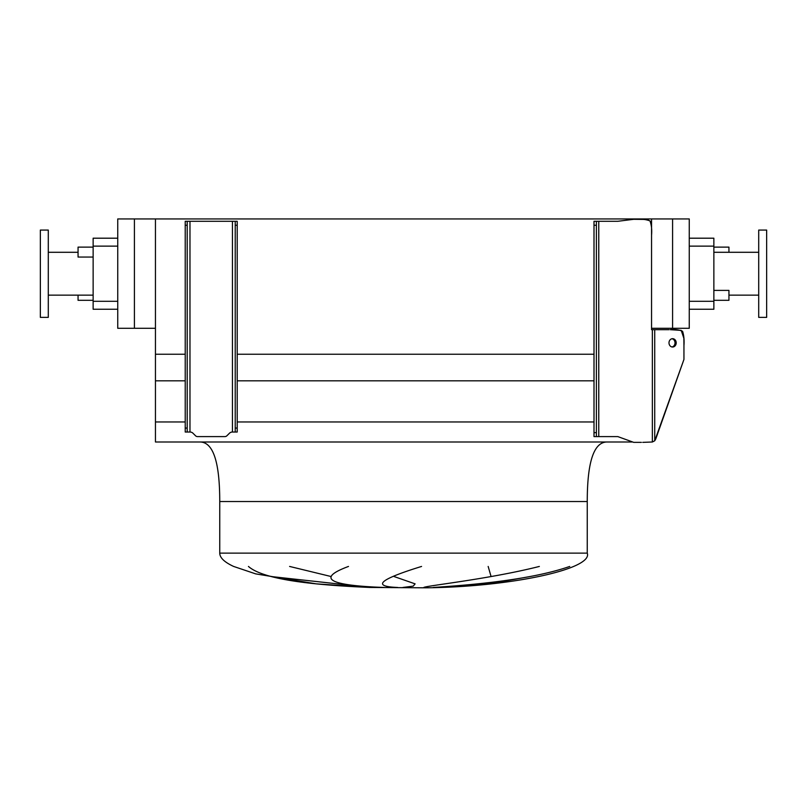 <?xml version="1.0" encoding="UTF-8"?>
<svg xmlns="http://www.w3.org/2000/svg" width="807" height="807" viewBox="0 0 807 807"><rect width="100%" height="100%" fill="white"/><g stroke="black" fill="none" stroke-linecap="round" stroke-linejoin="round"><path stroke-width="1.21" d="M587.254 501.53L219.746 501.53L587.254 501.53L587.254 553.128C593.427 569.137 509.721 587.062 425.329 587.809L369.767 587.456L316.263 583.865L255.688 573.878L233.637 566.443C224.427 562.176 219.797 557.738 219.746 553.128L219.746 501.53L587.254 501.53C587.254 461.846 593.871 441.994 607.106 441.994M219.746 501.53C219.746 461.846 213.129 441.994 199.894 441.994M289.602 566.443L331.152 576.541M402.915 587.456L413.214 586.144L415.111 583.865L394.088 576.541M488.164 566.443L491.08 576.541M435.397 587.456L489.345 583.865L529.967 576.541M248.445 566.443C264.333 580.596 319.905 585.307 370.09 587.456L271.213 576.541M78.057 295.15L78.057 300.305L93.138 300.305M93.138 247.124L78.057 247.124L78.057 257.05L93.138 257.05M713.862 247.124L728.943 247.124L728.943 252.288M713.862 300.305L728.943 300.305L728.943 290.389L713.862 290.389M40.35 273.714L40.35 317.373L48.289 317.373L48.289 230.066L40.35 230.066L40.35 273.714M766.65 317.373L766.65 230.066L758.711 230.066L758.711 317.373L766.65 317.373M758.711 252.288L713.862 252.288M758.711 295.15L728.943 295.15M689.259 238.196L713.862 238.196L713.862 309.242L689.259 309.242M384.152 587.456C332.262 585.65 314.256 579.154 348.493 566.443M421.567 566.443C379.381 579.446 371.412 586.457 397.639 587.456M569.722 566.443C529.14 580.596 465.881 585.307 433.288 587.456M423.806 587.456C426.681 585.65 489.133 579.154 539.348 566.443M672.584 218.949L672.584 328.288L689.259 328.288L689.259 218.949L651.552 218.949L651.552 329.68L669.003 329.68M651.552 218.949L155.448 218.949L155.448 441.994L632.708 441.994M155.448 421.96L185.217 421.96M237.208 421.96L594.002 421.96M155.448 380.823L185.217 380.823M237.208 380.823L594.002 380.823M155.448 354.233L185.217 354.233M237.208 354.233L594.002 354.233M134.416 218.949L117.741 218.949L117.741 328.288L134.416 328.288L134.416 218.949L155.448 218.949M672.584 328.288L651.552 328.288M155.448 328.288L134.416 328.288M117.741 238.196L93.138 238.196L93.138 309.242L117.741 309.242M676.205 342.854A4.166 3.611 90 0 0 672.604 338.688A4.166 3.611 90 0 0 668.993 342.854A4.166 3.611 90 0 0 672.604 347.02A4.166 3.611 90 0 0 676.205 342.854M672.009 346.97A4.166 3.611 90 0 0 675.015 342.854A4.166 3.611 90 0 0 672.009 338.748M596.383 225.254L594.002 225.254L594.002 221.289L596.383 221.289L596.383 436.597L594.002 436.597L594.002 432.633L596.383 432.633M596.383 221.289L617.819 221.289L633.697 219.302L642.957 219.403M641.394 442.357L633.697 442.357L617.819 436.597L596.383 436.597M652.349 329.68L652.349 442.004L642.765 442.357L652.349 442.004L654.729 440.783L683.943 359.448L655.819 438.816M635.674 219.302C641.091 218.828 645.852 219.353 649.978 220.896C651.501 225.032 652.026 229.793 651.552 235.18L651.552 329.68M681.189 330.386L670.193 329.68C674.884 329.195 679.01 329.73 682.571 331.274C683.902 335.399 684.356 340.161 683.943 345.557L683.943 359.448M643.371 219.413L646.609 219.655M646.861 219.696L648.384 220.018M650.24 221.209L650.846 222.48M594.002 225.254L594.002 432.633M185.217 428.063L187.194 428.063L187.194 432.038L185.217 432.038L185.217 221.289L187.194 221.289L187.194 225.254L185.217 225.254M187.194 428.063L187.194 225.254M187.194 432.038L190.129 432.038A3.964 3.964 0 0 1 192.923 433.188L195.556 435.79A2.774 2.774 0 0 0 197.513 436.597L224.911 436.597A2.774 2.774 0 0 0 226.868 435.79L229.501 433.188A3.964 3.964 0 0 1 232.295 432.038L235.22 432.038L235.22 428.063L237.208 428.063L237.208 225.254L235.22 225.254L235.22 221.289L187.194 221.289M237.208 428.063L237.208 432.038L235.22 432.038M235.22 221.289L237.208 221.289L237.208 225.254M235.22 428.063L235.22 225.254M652.349 442.004L654.729 440.783L655.809 438.837M683.943 345.557L683.862 338.274L681.229 330.396M587.254 553.128L219.746 553.128M713.862 301.304L689.259 301.304M713.862 246.135L689.259 246.135M93.138 246.135L117.741 246.135M93.138 301.304L117.741 301.304M598.764 221.289L598.764 436.597M654.729 329.68L654.729 440.783M232.446 432.038L232.446 221.289M189.978 432.038L189.978 221.289M48.289 295.15L93.138 295.15M48.289 252.288L78.057 252.288"/></g></svg>
